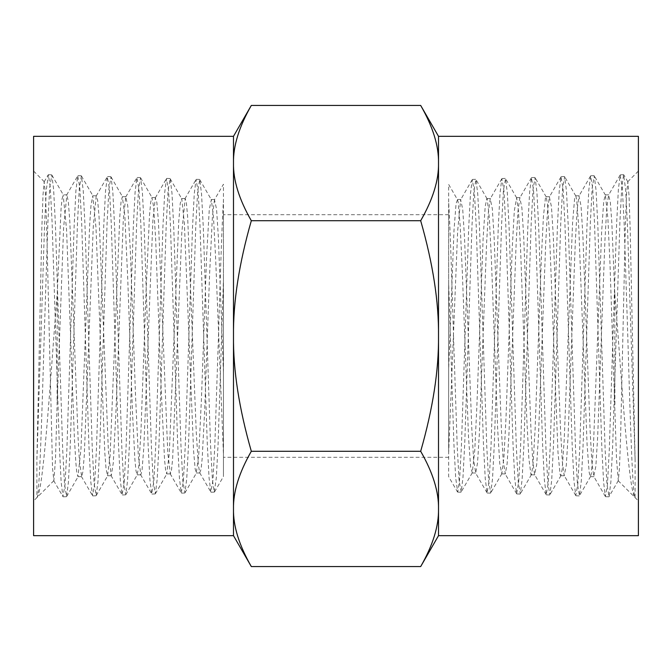 <?xml version="1.0" encoding="UTF-8"?>
<svg xmlns="http://www.w3.org/2000/svg" width="672" height="672" viewBox="0 0 672 672"><rect width="100%" height="100%" fill="white"/><g stroke="black" fill="none" stroke-linecap="round" stroke-linejoin="round"><path stroke-width="0.5" stroke-dasharray="3.36 2.52" d="M36.901 497.599L37.237 497.104L36.901 497.599C39.346 498.078 41.773 421.226 44.218 336L47.905 222.054L49.753 187.11L51.836 175.022L53.626 189.479L55.423 224.885L62.698 449.627L64.546 484.47L66.629 496.516L68.418 482.076L70.207 446.771L77.49 222.709L79.33 187.967L81.421 175.946L83.21 190.361L85 225.565L92.282 448.972L94.13 483.613L96.214 495.592L98.003 481.219L99.792 446.116L107.075 223.348L108.923 188.807L111.006 176.87L112.795 191.218L114.584 226.22L121.859 448.308L123.715 482.756L125.798 494.668L127.588 480.396L129.368 445.494L136.651 224.003L138.499 189.655L140.582 177.786L142.38 192.016L144.169 226.808L151.435 447.678L153.292 481.916L155.375 493.752L157.164 479.556L158.962 444.847L166.228 224.675L168.076 190.529L170.159 178.71L171.956 192.856L173.746 227.455L181.02 447.04L182.868 481.068L184.951 492.828L186.749 478.682L188.538 444.167L195.812 225.322L197.652 191.36L199.744 179.634L201.533 193.763L203.33 228.194L210.605 446.359L212.444 480.203L214.292 492.106L216.325 477.809L218.114 443.503L223.448 279.535L223.448 475.86L223.448 200.508C221.785 227.195 220.147 280.955 218.484 336L214.78 446.452L212.932 480.32L210.832 491.98L209.051 477.775L207.262 443.436L199.987 225.212L198.139 191.251L196.039 179.558L194.258 193.788L192.478 228.236L185.203 447.098L183.347 481.169L181.255 492.912L179.466 478.666L177.685 444.125L170.411 224.557L168.554 190.394L166.463 178.626L164.674 192.898L162.893 227.548L155.627 447.779L153.77 482.034L151.679 493.836L149.89 479.548L148.1 444.814L140.834 223.885L138.986 189.538L136.886 177.71L135.097 192.049L133.308 226.876L126.042 448.417L124.194 482.874L122.102 494.752L120.313 480.379L118.524 445.435L111.25 223.264L109.402 188.706L107.31 176.786L105.521 191.218L103.732 226.254L96.457 449.064L94.609 483.731L92.518 495.667L90.728 481.194L88.948 446.04L81.665 222.608L79.817 187.849L77.725 175.871L75.936 190.394L74.155 225.641L66.872 449.728L65.024 484.588L62.933 496.591L61.144 482.026L59.363 446.678L52.088 221.936L50.232 187.001L48.384 174.728L46.36 189.496L44.57 224.935L36.901 459.598L36.901 497.599C42.168 493.349 47.804 418.858 53.886 336L57.229 293.454L61.068 208.765L62.034 199.013L63.176 194.872L66.872 194.872L63.596 227.665L57.103 404.452L57.229 293.454M223.448 372.355L218.35 236.972L216.586 209.387L214.494 199.718L223.448 184.237L223.448 279.535M453.516 336L457.22 446.452L459.068 480.32L461.168 491.98L462.949 477.775L464.738 443.436L472.013 225.212L473.861 191.251L475.961 179.558L477.742 193.788L479.522 228.236L486.797 447.098L488.653 481.169L490.745 492.912L492.534 478.666L494.315 444.125L501.589 224.557L503.446 190.394L505.537 178.626L507.326 192.898L509.107 227.548L516.373 447.779L518.23 482.034L520.321 493.836L522.11 479.548L523.9 444.814L531.166 223.885L533.014 189.538L535.114 177.71L536.903 192.049L538.692 226.876L545.958 448.417L547.806 482.874L549.898 494.752L551.687 480.379L553.476 445.435L560.75 223.264L562.598 188.706L564.69 176.786L566.479 191.218L568.268 226.254L575.543 449.064L577.391 483.731L579.482 495.667L581.272 481.194L583.052 446.04L590.335 222.608L592.183 187.849L594.275 175.871L596.064 190.394L597.845 225.641L605.128 449.728L606.976 484.588L609.067 496.591L610.856 482.026L612.637 446.678L619.912 221.936L621.768 187.001L623.616 174.728L625.64 189.496L627.43 224.935L635.099 459.598L635.099 497.599C632.654 498.078 630.227 421.226 627.782 336L624.095 222.054L622.247 187.11L620.164 175.022L618.374 189.479L616.577 224.885L609.302 449.627L607.454 484.47L605.371 496.516L603.582 482.076L601.793 446.771L594.51 222.709L592.67 187.967L590.579 175.946L588.79 190.361L587 225.565L579.718 448.972L577.87 483.613L575.786 495.592L573.997 481.219L572.208 446.116L564.925 223.348L563.077 188.807L560.994 176.87L559.205 191.218L557.416 226.22L550.141 448.308L548.285 482.756L546.202 494.668L544.412 480.396L542.632 445.494L535.349 224.003L533.501 189.655L531.418 177.786L529.62 192.016L527.831 226.808L520.565 447.678L518.708 481.916L516.625 493.752L514.836 479.556L513.038 444.847L505.772 224.675L503.924 190.529L501.841 178.71L500.044 192.856L498.254 227.455L490.98 447.04L489.132 481.068L487.049 492.828L485.251 478.682L483.462 444.167L476.188 225.322L474.348 191.36L472.256 179.634L470.467 193.763L468.67 228.194L461.395 446.359L459.556 480.203L457.708 492.106L455.675 477.809L453.886 443.503L448.669 283.122L448.669 454.104L448.669 202.423C450.29 229.656 451.895 282.248 453.516 336M635.099 459.598L630.168 228.892L629.009 195.14L627.85 181.843L626.497 194.46L625.304 228.22L620.617 436.632L619.466 468.149L618.316 480.606L616.518 459.329L609.974 263.365L607.891 218.576L605.405 195.107L603.733 200.978L601.658 231.504L593.334 449.072L591.259 474.004L590.335 476.666L589.176 472.424L587.093 444.671L578.777 227.531L576.694 199.954L575.82 196.031L574.619 198.509L572.536 223.448L564.22 439.631L562.136 469.778L560.75 475.742L560.053 474.222L557.978 452.13L549.654 237.418L547.579 204.8L546.235 196.946L545.496 197.392L543.421 216.586L541.338 258.695L535.097 429.316L533.022 464.318L531.451 474.592L530.939 474.659L528.856 458.38L526.781 418.622L520.54 248.136L518.456 210.848L516.659 197.862L514.298 210.966L512.224 248.296L505.982 418.236L503.899 457.691L501.816 473.752L499.741 463.361L497.658 428.534L491.417 259.552L489.342 218.03L487.259 199.189L486.805 198.551L485.184 206.632L483.101 238.888L476.86 406.51L474.785 449.98L472.298 472.744L470.618 467.057L468.544 437.422L462.302 271.564L460.219 226.262L458.144 202.062L457.506 199.727L448.669 184.439L448.669 283.122M638.4 535.668L638.4 136.332M638.4 336L638.4 500.934L638.4 336M614.897 404.452L614.771 293.454L618.114 336C624.196 418.858 629.832 493.349 635.099 497.599M614.771 293.454L611.797 222.155L610.31 201.877L608.555 195.107L606.74 208.496L604.926 240.576L597.668 436.85L595.846 466.326L593.762 476.423L591.948 463.05L590.134 431.054L582.876 235.427L581.053 206.069L578.97 196.031L577.156 209.395L575.341 241.307L568.084 436.279L566.269 465.52L564.178 475.507L562.363 462.176L560.549 430.357L553.291 236.032L551.477 206.892L549.385 196.946L547.571 210.235L545.756 241.945L538.499 435.624L536.684 464.68L534.593 474.6L532.778 461.378L530.964 429.786L523.706 236.754L521.892 207.782L519.809 197.862L517.994 211.016L516.18 242.483L508.922 434.86L507.108 463.764L505.294 473.911L503.202 460.564L501.388 429.198L494.13 237.476L492.316 208.673L490.224 198.794L488.41 211.882L486.595 243.146L479.338 434.213L477.523 462.907L475.717 472.987L473.617 459.673L471.803 428.492L464.545 238.081L462.739 209.496L460.639 199.727L457.649 231.168L448.669 452.768L448.669 476.7L457.447 491.879M457.506 199.727L456.061 203.591L453.986 230.538L448.669 369.096M214.553 491.879L223.448 476.49L223.448 454.457L215.687 259.787L213.503 217.157L211.361 199.727L209.269 209.471L206.632 255.973L201.449 398.714L198.727 454.969L196.291 472.987L195.124 468.829L193.553 450.484L184.38 223.44L181.776 198.794L180.264 203.23L178.71 221.97L169.294 453.575L166.706 473.911L165.665 470.518L164.539 459.564L161.104 387.181L155.677 239.484L153.644 206.825L151.922 197.627L150.713 202.163L149.503 215.418L146.21 287.549L140.91 432.398L138.776 466.351L137.13 474.835L135.971 470.66L134.879 459.245L132.443 411.432L127.714 278.107L124.824 215.687L122.338 196.703L121.019 202.121L119.792 216.535L110.09 455.809L107.545 475.759L106.042 468.703L104.824 452.995L95.987 227.573L92.753 195.796L90.98 205.598L89.67 224.91L80.976 448.829L77.969 476.666L76.759 472.08L75.818 462.235L74.424 438.749L66.545 229.429L63.176 194.872M223.448 336L223.448 214.704L223.448 336M448.669 336L448.669 214.704L448.669 336M438.514 535.668L438.514 136.332M420.68 105.437C432.911 126.773 438.858 145.984 438.514 163.078C438.858 180.18 432.911 199.391 420.68 220.718C432.911 263.382 438.858 301.804 438.514 336C438.858 370.196 432.911 408.618 420.68 451.282L251.32 451.282C239.089 408.618 233.142 370.196 233.486 336C233.142 301.804 239.089 263.382 251.32 220.718C239.089 199.391 233.142 180.18 233.486 163.078C233.142 145.984 239.089 126.773 251.32 105.437M420.68 220.718L251.32 220.718M420.68 451.282C432.911 472.609 438.858 491.82 438.514 508.922C438.858 526.016 432.911 545.227 420.68 566.563M251.32 566.563C239.089 545.227 233.142 526.016 233.486 508.922C233.142 491.82 239.089 472.609 251.32 451.282M233.486 535.668L233.486 136.332M33.6 535.668L33.6 136.332M33.6 336L33.6 500.934L33.6 336M214.494 199.718L212.428 216.149L209.597 274.21L204.674 410.441L202.18 458.447L201.096 469.224L199.702 472.744L198.366 464.94L196.291 432.869L187.631 216.552L186.413 203.12L185.195 198.551L181.843 232.058L172.637 458.766L171.461 470.442L170.402 473.911L167.79 453.13L158.458 222.02L156.878 202.608L155.341 197.87L152.905 219.946L143.875 446.729L142.052 470.123L140.826 474.835L138.298 455.23L135.576 396.925L130.25 248.942L127.747 205.834L125.765 196.946L123.278 219.92L115.945 411.768L113.274 463L111.241 475.751L108.377 450.668L99.002 215.88L97.625 200.122L96.18 196.031L93.265 226.792L84.302 455.171L82.916 471.71L81.665 476.666L79.422 460.984L78.078 437.833L69.846 222.079L68.317 201.432L66.872 194.872M36.901 459.598L41.832 228.892L42.991 195.14L44.15 181.843L45.503 194.46L46.696 228.22L52.534 468.149L53.861 480.673L55.482 459.329L57.103 404.452M51.61 174.829L48.401 174.728M66.402 496.709L63.185 496.81M81.194 175.745L77.977 175.652M95.978 495.793L92.761 495.894M110.771 176.669L107.554 176.568M125.555 494.869L122.346 494.97M140.347 177.593L137.138 177.492M155.14 493.945L151.931 494.046M169.932 178.508L166.723 178.408M184.724 493.03L181.516 493.13M457.691 492.106L460.916 492.206M502.068 178.508L505.277 178.408M516.86 493.945L520.069 494.046M531.653 177.593L534.862 177.492M546.445 494.869L549.654 494.97M561.229 176.669L564.446 176.568M576.022 495.793L579.239 495.894M590.806 175.745L594.023 175.652M605.598 496.709L608.815 496.81M620.39 174.829L623.599 174.728M627.682 181.784L638.4 171.066M618.131 480.673L638.4 500.934M608.824 194.872L605.128 194.872M594.031 476.666L590.335 476.666M579.239 195.796L575.543 195.796M564.446 475.742L560.75 475.742M549.662 196.711L545.958 196.711M534.87 474.835L531.174 474.835M520.078 197.627L516.382 197.627M505.294 473.911L501.598 473.911M490.501 198.551L486.805 198.551M475.717 472.987L472.013 472.987M460.925 199.483L457.22 199.483M472.24 179.659L460.639 199.727M487.032 492.811L475.432 472.735M501.833 178.718L490.224 198.794M516.625 493.752L505.016 473.676M531.418 177.786L519.809 197.862M546.202 494.676L534.593 474.6M560.994 176.87L549.385 196.946M575.778 495.575L564.178 475.507M590.57 175.972L578.97 196.031M605.363 496.49L593.762 476.423M620.155 175.039L608.555 195.107M487.276 493.03L490.484 493.13M472.483 179.432L475.7 179.332M605.405 195.107L594.275 175.862M590.612 476.431L579.482 495.667M575.82 196.031L564.69 176.795M561.028 475.507L549.898 494.752M546.235 196.946L535.105 177.702M531.451 474.592L520.313 493.853M516.659 197.862L505.52 178.609M501.875 473.676L490.736 492.929M487.082 198.794L475.952 179.542M472.298 472.744L461.168 491.988M618.316 480.606L609.059 496.608M627.85 181.843L623.843 174.922M448.669 214.704L223.448 214.704M448.669 457.296L223.448 457.296M199.517 179.432L196.3 179.332M214.309 492.106L211.084 492.206M211.084 199.483L214.78 199.483M196.291 472.987L199.987 472.987M181.499 198.551L185.195 198.551M166.706 473.911L170.402 473.911M151.922 197.627L155.618 197.627M137.13 474.835L140.826 474.835M122.338 196.711L126.034 196.711M107.545 475.742L111.241 475.742M92.753 195.796L96.457 195.796M77.969 476.666L81.665 476.666M199.76 179.659L211.361 199.727M184.968 492.811L196.568 472.744M170.167 178.718L181.776 198.794M155.375 493.752L166.984 473.668M140.582 177.786L152.191 197.862M125.798 494.676L137.407 474.6M111.006 176.87L122.615 196.946M96.222 495.575L107.822 475.516M81.43 175.972L93.03 196.031M66.637 496.49L78.238 476.431M51.845 175.039L63.445 195.107M44.318 181.784L33.6 171.066M53.869 480.673L33.6 500.934M199.702 472.744L210.832 491.988M184.909 198.794L196.048 179.542M170.125 473.676L181.264 492.929M155.341 197.862L166.48 178.609M140.549 474.6L151.687 493.853M125.765 196.946L136.895 177.702M110.972 475.507L122.102 494.752M96.18 196.031L107.31 176.795M81.388 476.431L92.518 495.667M66.595 195.107L77.725 175.862M53.684 480.606L62.941 496.608M44.15 181.843L48.157 174.922"/><path stroke-width="1.01" d="M438.514 136.332L420.68 105.437C432.911 126.773 438.858 145.984 438.514 163.078L438.514 336C438.858 301.804 432.911 263.382 420.68 220.718C432.911 199.391 438.858 180.18 438.514 163.078L438.514 136.332L638.4 136.332L638.4 535.668L438.514 535.668L420.68 566.563L251.32 566.563C239.089 545.227 233.142 526.016 233.486 508.922L233.486 535.668L251.32 566.563M420.68 566.563C432.911 545.227 438.858 526.016 438.514 508.922C438.858 491.82 432.911 472.609 420.68 451.282C432.911 408.618 438.858 370.196 438.514 336L438.514 535.668M420.68 105.437L251.32 105.437C239.089 126.773 233.142 145.984 233.486 163.078C233.142 180.18 239.089 199.391 251.32 220.718C239.089 263.382 233.142 301.804 233.486 336C233.142 370.196 239.089 408.618 251.32 451.282C239.089 472.609 233.142 491.82 233.486 508.922L233.486 136.332L251.32 105.437M420.68 220.718L251.32 220.718M420.68 451.282L251.32 451.282M233.486 136.332L33.6 136.332L33.6 535.668L233.486 535.668"/></g></svg>

